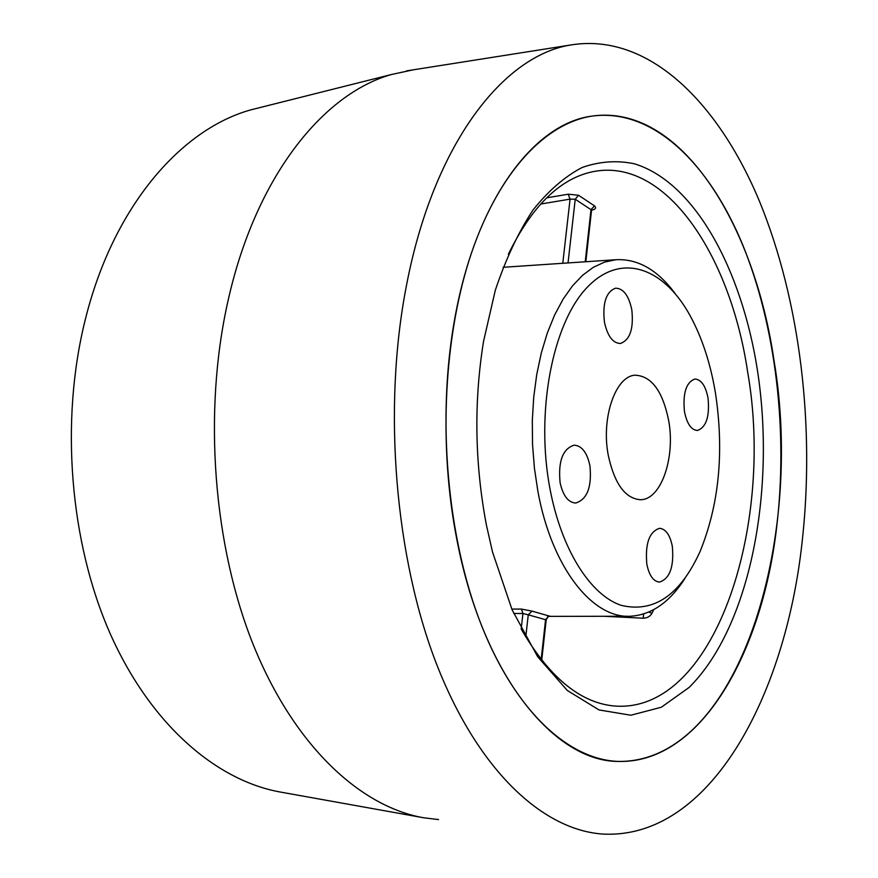 <?xml version="1.0" encoding="UTF-8"?>
<svg xmlns="http://www.w3.org/2000/svg" width="878" height="878" viewBox="0 0 878 878"><rect width="100%" height="100%" fill="white"/><g stroke="black" fill="none" stroke-linecap="round" stroke-linejoin="round"><path stroke-width="1.32" d="M708.041 398.085C705.616 385.782 701.226 379.428 694.86 379.044C686.179 382.281 682.711 393.135 684.456 411.584C686.936 423.767 691.271 430.066 697.472 430.472C706.263 427.268 709.786 416.468 708.041 398.085M631.809 309.813C628.802 295.612 623.391 288.401 615.599 288.182C606.138 291.748 602.407 303.031 604.415 322.017C607.488 336.076 612.822 343.232 620.417 343.485C630.009 339.984 633.806 328.756 631.809 309.813M589.917 465.669C587.064 452.477 581.774 445.64 574.047 445.168C562.666 448.899 558.024 461.422 560.109 482.724C563.017 495.741 568.22 502.512 575.716 503.039C587.261 499.373 591.991 486.917 589.917 465.669M672.328 546.368C670.035 534.921 665.754 528.907 659.51 528.315C649.27 531.717 645.034 543.691 646.834 564.214C649.171 575.507 653.386 581.466 659.466 582.092C669.837 578.712 674.128 566.804 672.328 546.368M668.674 420.606C662.747 391.248 651.641 376.113 635.354 375.202C615.796 375.521 600.947 417.599 608.245 455.188C614.435 483.756 625.191 498.605 640.501 499.714C661.112 499.911 675.544 457.57 668.674 420.606M773.99 360.353C804.566 540.343 738.596 762.247 618.836 761.435C555.379 762.071 483.745 677.267 457.251 541.572C437.924 445.014 444.005 333.399 471.826 251.975C499.834 170.552 546.149 123.118 592.002 116.105C680.406 103.352 754.235 224.022 773.99 360.353M549.924 488.552C561.393 549.815 590.455 595.064 621.13 605.337C653.792 613.129 680.066 595.251 699.985 551.724C719.049 504.905 724.24 452.258 715.57 393.783C710.708 364.129 702.301 338.228 690.327 316.058C663.9 267.417 620.735 251.492 586.702 287.863C552.624 323.741 535.393 411.859 549.924 488.552M684.95 578.393C669.738 602.22 651.641 614.83 630.634 616.235C592.902 618.88 551.878 568.22 537.907 491.428L534.428 468.27L532.54 444.531L532.309 420.672L533.725 397.152L536.754 374.412L541.331 352.89L547.334 332.96L554.633 314.972L563.072 299.211L572.467 285.91L582.641 275.231L593.385 267.285L604.525 262.116L615.851 259.723C637.845 258.593 657.611 269.875 675.171 293.592M486.379 524.912C474.724 463.211 473.78 402.003 483.558 341.279L495.302 290.278C505.717 259.219 518.229 232.549 532.836 210.248C548.322 190.822 564.752 176.566 582.125 167.478C599.696 161.354 617.146 160.136 634.476 163.813C694.937 182.35 741.701 269.711 757.374 369.868C776.053 490.089 750.427 626.629 689.12 687.441L661.332 707.24L630.876 715.23L599.005 709.94L567.331 690.481L537.698 656.766L512.104 609.815L492.481 551.867L486.379 524.912M511.786 609.069L521.422 609.08L522.948 613.502L521.181 629.01C548.717 676.543 579.304 702.148 612.965 705.868C713.858 715.932 774.945 527.239 747.661 372.042C730.342 254.488 664.602 154.934 590.762 172.154C558.913 179.65 531.442 207.021 508.34 254.291M592.211 210.051C595.69 209.162 596.447 207.779 594.505 205.88L590.993 209.655L591.465 210.939L585.835 261.743M562.776 263.29L570.063 199.13L575.233 199.251L578.536 195.256L568.22 194.203L546.621 197.857M549.002 616.301L550.155 616.213L548.926 615.95L545.567 619.703L528.26 614.82L532.024 611.11L521.422 609.08M643.607 614.018L643.234 618.211L603.998 616.279M643.234 618.211C647.174 618.09 650.082 616.466 651.959 613.338L648.82 612.087M591.509 210.555L591.937 209.524L591.201 209.699M540.639 204.047L570.063 199.13L568.22 194.203M525.757 636.978L528.26 614.82L522.948 613.502L513.718 613.47M547.521 616.323L549.079 616.301C549.013 615.5 548.07 616.608 546.226 619.627L545.567 619.703L541.155 659.488M406.426 285.69C382.501 408.204 395.023 558.09 437.014 665.239C479.179 772.541 544.305 830.632 603.548 834.1C709.512 839.05 784.954 697.395 801.976 543.317C815.19 427.377 800.451 301.395 759.481 201.303C718.336 102.528 648.337 32.19 570.645 44.997C503.215 55.698 433.447 144.003 406.426 285.69M413.297 69.812L391.654 74.465C323.038 93.617 255.498 176.939 227.94 301.209C202.84 412.287 213.321 546.676 254.071 646.713C295.041 746.816 360.792 806.761 423.536 817.747L438.561 819.58M263.235 106.743L250.834 109.86C180.868 129.264 113.01 206.879 85.199 319.976C59.902 421.111 69.867 542.527 110.222 633.729C150.807 724.965 216.745 780.838 280.74 792.11L423.536 817.747M776.701 526.855C788.071 431.416 776.042 326.835 742.7 244.808C709.183 163.659 653.002 107.818 592.002 116.105C534.779 123.26 476.436 198.615 455.002 317.331C436.41 417.763 447.253 539.081 481.704 625.915C516.308 712.826 569.756 760.107 618.836 761.435C700.842 763.344 762.181 652.793 776.701 526.855M578.536 195.256L594.505 205.88M532.024 611.11L548.926 615.95M653.66 609.716L651.959 613.338M585.22 261.787L590.993 209.655L575.233 199.251L568.033 262.939M627.638 616.246L548.904 616.367M615.851 259.723L503.072 267.296M611.922 705.747L612.965 705.868M546.226 619.659L541.726 660.212M639.7 499.714L640.501 499.714M250.834 109.86L391.654 74.465M570.645 44.997L406.525 70.888"/></g></svg>
